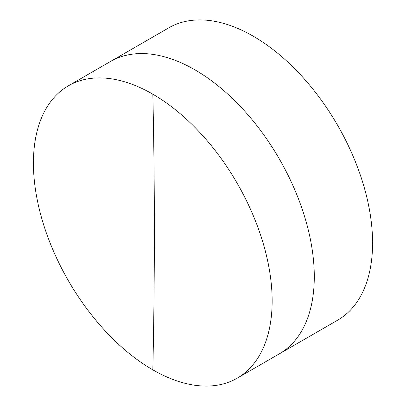 <?xml version="1.0" encoding="UTF-8"?>
<svg xmlns="http://www.w3.org/2000/svg" width="406" height="406" viewBox="0 0 406 406"><rect width="100%" height="100%" fill="white"/><g stroke="black" fill="none" stroke-linecap="round" stroke-linejoin="round"><path stroke-width="0.61" d="M68.386 85.803L110.528 61.468A168.805 97.46 60 0 1 197.037 71.07A168.805 97.46 60 0 1 314.29 276.572A168.805 97.46 60 0 1 279.328 353.849L337.614 320.197A168.805 97.46 60 0 0 372.576 242.92A168.805 97.46 60 0 0 253.212 36.18A168.805 97.46 60 0 0 168.81 27.821L110.528 61.468A168.805 97.46 60 0 1 197.037 71.07A168.805 97.46 60 0 1 314.29 276.572A168.805 97.46 60 0 1 279.328 353.849L237.19 378.179A168.805 97.46 60 0 1 152.839 369.846A168.805 97.46 60 0 1 33.424 163.075A168.805 97.46 60 0 1 68.386 85.803A168.805 97.46 60 0 1 152.839 94.192A168.805 97.46 60 0 1 272.147 300.902A168.805 97.46 60 0 1 237.19 378.179M152.839 369.846A6614.395 3818.887 120 0 0 152.839 94.192"/></g></svg>
